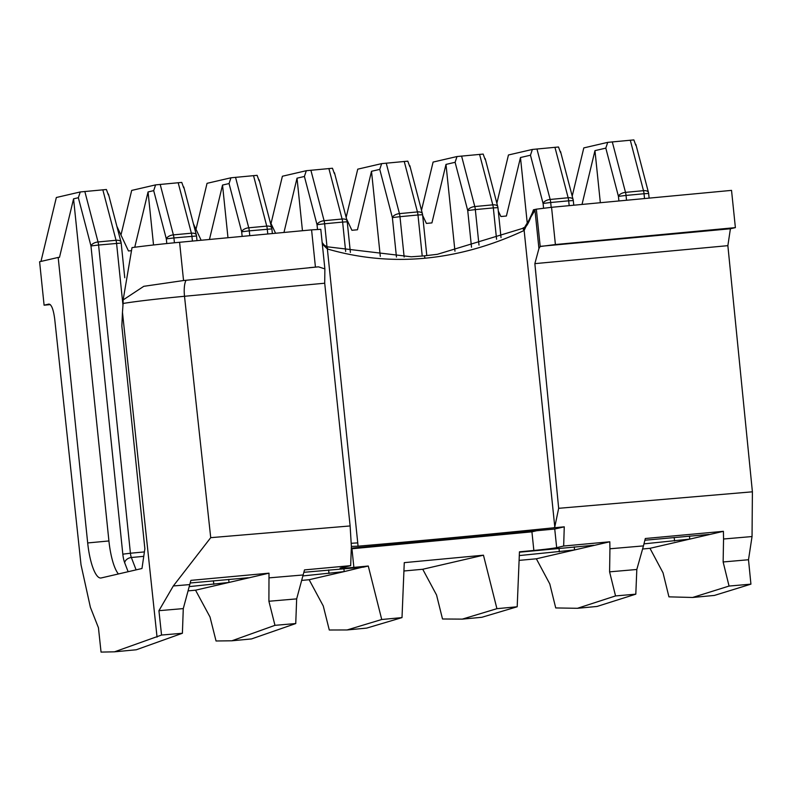 <?xml version="1.0" encoding="UTF-8"?>
<svg xmlns="http://www.w3.org/2000/svg" width="792" height="792" viewBox="0 0 792 792"><rect width="100%" height="100%" fill="white"/><g stroke="black" fill="none" stroke-linecap="round" stroke-linejoin="round"><path stroke-width="1.19" d="M424.948 258.222C391.822 261.32 359.291 258.232 327.373 248.965A2.495 1.03 -73.9 0 0 326.957 246.757L411.266 256.786L424.076 255.885L437.402 254.301L522.948 228.294L524.146 230.462C491.149 245.837 458.083 255.093 424.948 258.222A2.495 0.653 -95.4 0 0 424.076 255.885M351.391 548.153L359.746 547.361A249.737 8.484 -5.9 0 1 386.674 544.886A544.599 18.513 174.1 0 0 445.421 539.491A544.599 18.513 174.1 0 0 505.989 533.669A249.737 8.484 -5.9 0 1 533.759 531.006L554.737 529.026L564.26 526.828L553.925 527.779L554.786 526.928L524.146 230.462L533.828 209.712L536.342 209.177L551.559 207.306L555.4 244.54L540.203 246.52L538.926 248.549L534.857 263.637L558.667 508.306L554.786 526.928M351.302 543.282L357.746 542.886L358.053 546.183A511.949 17.394 174.1 0 0 453.816 537.55A511.949 17.394 174.1 0 0 553.925 527.779M324.878 268.894L318.443 266.835L315.434 267.112L311.583 229.868L320.79 229.324L324.878 268.894L324.71 283.219L350.123 525.947L351.371 546.421L350.668 565.646L304.504 569.903L296.663 598.881L268.904 601.257L269.003 573.17L190.892 580.368L183.279 608.602L158.925 610.682L161.548 635.045L114.503 651.826L101.049 652.093L98.446 627.769L90.377 607.266L81.012 564.775L54.707 319.027C53.43 309.395 51.49 304.415 48.886 304.078L44.095 305.187L39.6 261.746L58.182 257.44L87.684 542.946L108.92 540.956A37.462 9.801 -95.4 0 0 118.404 573.962M303.93 572.299L363.459 567.141L368.27 566.023L353.875 567.379A18.731 0.634 -5.9 0 1 340.055 568.191A18.731 0.634 -5.9 0 1 340.689 567.963L350.668 565.646M157.044 637.105L122.463 312.276L121.849 326.106L144.867 548.767L141.976 568.508L101.158 577.962A37.462 9.801 84.6 0 1 100.822 578.012A37.462 9.801 84.6 0 1 87.684 542.946M558.667 508.306L752.4 491.812L727.868 245.659L534.857 263.637M522.948 228.294C523.809 226.165 526.037 232.373 533.432 209.811L533.828 209.712M555.4 244.54L735.382 227.621L731.531 190.377L551.559 207.306M752.4 491.812L752.044 536.55L723.551 539.005L723.403 531.323L645.312 538.511L643.46 545.896L609.939 548.777L609.81 541.778L563.666 546.025L564.26 526.828M735.382 227.621L730.402 228.769L727.868 245.659M160.172 184.378L173.389 234.877A6.247 3.198 165.3 0 0 166.32 238.867L153.697 190.634L155.598 184.882L181.764 182.417L183.695 187.823M235.531 177.299L248.747 227.799A6.247 3.198 165.3 0 0 241.679 231.789L229.056 183.556L230.947 177.794L257.113 175.329L259.053 180.734M310.88 170.211L324.096 220.711A6.247 3.198 165.3 0 0 317.028 224.7L304.405 176.468L306.306 170.706L332.462 168.25L334.402 173.646M386.229 163.122L399.445 213.622A6.247 3.198 165.3 0 0 392.377 217.612L379.754 169.379L381.655 163.627L407.811 161.162L409.751 166.558M461.578 156.034L474.794 206.544A6.247 3.198 165.3 0 0 467.726 210.533L455.103 162.301L457.004 156.539L483.17 154.074L485.1 159.479M536.936 148.955L550.153 199.455A6.247 3.198 165.3 0 0 543.084 203.445L530.462 155.212L532.363 149.45L558.518 146.995L560.459 152.391M612.285 141.867L625.502 192.367A6.247 3.198 165.3 0 0 618.433 196.357L605.811 148.124L607.712 142.362L633.867 139.907L635.808 145.302M642.589 549.004L649.975 548.321L663.033 572.824L668.933 596.851L692.604 597.475L714.404 595.426L750.925 584.149L748.499 559.746L752.044 536.55M50.302 304.603L44.095 305.187M84.823 191.466L98.04 241.966A6.247 3.198 165.3 0 0 90.971 245.956L78.349 197.723L80.249 191.961L106.405 189.506L108.346 194.901M605.811 148.124L594.96 150.638L582.021 204.435M572.2 196.119L583.803 147.906L607.712 142.362M530.462 155.212L520.473 157.529L506.405 216.008L500.89 216.533L498.287 210.999M496.851 203.207L508.454 154.984L532.363 149.45M455.103 162.301L445.995 164.409L431.927 222.899L426.403 223.413L422.661 215.464M421.502 210.296L433.095 162.073L457.004 156.539M379.754 169.379L371.507 171.29L357.44 229.779L351.915 230.294L346.54 218.879M346.153 217.374L357.746 169.161L381.655 163.627M304.405 176.468L297.02 178.18L283.962 232.462M271.022 223.552L282.397 176.24L306.306 170.706M275.586 233.254L269.983 221.364M229.056 183.556L222.532 185.061L209.454 239.471M195.99 229.284L207.049 183.328L230.947 177.794M201.148 240.253L193.436 223.849M130.967 250.718L128.462 250.955L116.879 226.344M153.697 190.634L148.055 191.951L134.749 247.252M120.968 235.026L131.69 190.417L155.598 184.882M78.349 197.723L73.567 198.832L59.499 257.321L58.182 257.44M40.966 261.429L56.341 197.505L80.249 191.961M188.1 590.872L195.545 590.188L229.007 582.437L189.258 586.615M649.975 548.321L689.753 539.114L644.015 543.856M519.097 560.38L536.352 558.796L574.566 549.945L519.295 555.578M301.732 580.407L309.137 579.724L344.193 571.606L302.96 575.923M303.227 574.962L269.072 577.863M643.46 545.896L636.817 569.478L609.592 571.844L609.939 548.777M748.499 559.746L723.136 561.964L723.551 539.005M195.545 590.188L210.009 616.988L216.048 640.985L231.888 640.787L274.963 625.333L268.904 601.257M274.963 625.333L295.743 623.552L251.49 638.936L231.888 640.787M296.663 598.881L295.743 623.552M536.352 558.796L549.787 583.922L555.727 607.939L577.437 608.296L615.542 595.931L609.592 571.844M615.542 595.931L635.808 594.168L597.029 606.454L577.437 608.306M636.817 569.478L635.808 594.168M692.604 597.475L729.056 586.06L723.136 561.964M729.056 586.06L750.925 584.149M381.734 619.502L402.009 617.602L366.676 628.106L347.074 629.957L381.734 619.502L368.27 566.023M309.137 579.724L323.275 605.999L329.284 630.006L347.074 629.957M496.921 608.672L517.196 606.771L481.853 617.285L462.251 619.136L496.921 608.672L483.457 555.192L404.267 562.647L402.009 617.602M403.92 570.992L422.74 569.26L436.541 594.98L442.51 618.988L462.251 619.126M324.71 283.219L184.506 296.277C156.242 298.98 135.769 301.376 123.097 303.465L123.136 299.93L132.016 247.619A49.946 1.693 -5.9 0 1 179.596 242.283L183.546 280.536L318.443 266.835M122.463 312.276L123.097 303.465M189.813 584.575L173.309 585.971L158.925 610.682M173.309 585.971L210.721 537.669L350.123 525.947M183.279 608.602L182.398 633.263L136.303 649.767L114.503 651.826M161.548 635.045L182.398 633.263M536.679 530.729L531.927 531.838L351.391 548.807M311.583 229.868L179.596 242.283M315.434 267.112L309.108 267.706M123.136 299.93L143.788 286.318L183.546 280.536M228.69 579.368L229.007 582.437L269.003 573.17M190.238 582.991L248.243 577.754M689.436 536.045L689.753 539.114L723.403 531.323M644.916 540.233L708.988 534.432M574.249 546.876L574.566 549.945L609.81 541.778M563.666 546.025L556.667 547.648A18.731 0.634 -5.9 0 1 533.848 550.46L519.453 551.816L517.196 606.771M519.433 552.192L593.802 545.262M422.74 569.26L483.457 555.192M343.877 568.537L344.193 571.606L363.429 566.923M73.567 198.832L108.92 540.956M148.055 191.951L153.529 244.975M222.532 185.061L227.977 237.729M297.02 178.18L302.455 230.729M371.507 171.29L380.299 256.37M413.85 542.421A37.462 9.801 -95.4 0 0 414.097 542.916M445.995 164.409L454.964 251.203M488.268 535.402A37.462 9.801 -95.4 0 0 488.525 535.917M520.473 157.529L527.393 224.492M594.96 150.638L600.336 202.712M635.877 144.421L648.47 192.525A6.247 3.198 165.3 0 0 643.5 190.674L630.284 140.174M560.528 151.51L573.121 199.604A6.247 3.198 165.3 0 0 568.151 197.762L554.935 147.262M485.179 158.588L497.762 206.692A6.247 3.198 165.3 0 0 492.792 204.851L479.576 154.351M409.83 165.677L422.413 213.781A6.247 3.198 165.3 0 0 417.443 211.929L404.227 161.429M334.471 172.765L347.064 220.859A6.247 3.198 165.3 0 0 342.094 219.018L328.878 168.518M242.154 236.392L241.679 231.789L249.282 230.848A6.247 1.633 84.6 0 0 248.747 227.799L266.746 226.106A6.247 3.198 -14.7 0 1 271.715 227.947A6.247 6.247 0 0 1 271.884 228.888L249.282 230.848L249.777 235.679M166.805 243.54L166.32 238.867L173.923 237.937A6.247 1.633 84.6 0 0 173.389 234.877L191.387 233.195A6.247 3.198 -14.7 0 1 196.357 235.036A6.247 6.247 0 0 1 196.535 235.976L173.923 237.937L174.428 242.778M128.126 571.715L124.671 562.726A12.484 3.267 84.6 0 1 122.819 554.162L90.971 245.956L98.574 245.025A6.247 1.633 84.6 0 0 98.04 241.966L116.038 240.273A6.247 3.198 -14.7 0 1 121.008 242.124A6.247 6.247 0 0 1 121.176 243.055L98.574 245.025L130.423 553.232L144.401 551.915M358.053 546.183L351.371 546.421M357.746 542.886L327.373 248.965L322.314 244.035M540.788 246.292L730.402 228.769M192.426 241.075L191.921 236.244A6.247 1.633 -95.4 0 0 191.387 233.195L178.17 182.685M267.775 233.986L267.28 229.155A6.247 1.633 -95.4 0 0 266.746 226.106L253.529 175.606M317.513 229.383L317.028 224.7L324.631 223.77A6.247 1.633 84.6 0 0 324.096 220.711L342.094 219.018A6.247 1.633 -95.4 0 1 342.629 222.077L324.631 223.77L327.007 246.767M396.455 257.044L392.377 217.612L399.98 216.681A6.247 1.633 84.6 0 0 399.445 213.622L417.443 211.929A6.247 1.633 -95.4 0 1 417.978 214.988L399.98 216.681L404.148 257.014M471.517 247.223L467.726 210.533L475.329 209.593A6.247 1.633 84.6 0 0 474.794 206.544L492.792 204.851A6.247 1.633 -95.4 0 1 493.327 207.9L475.329 209.593L479.002 245.084M543.569 208.148L543.084 203.445L550.688 202.505A6.247 1.633 84.6 0 0 550.153 199.455L568.151 197.762A6.247 1.633 -95.4 0 1 568.686 200.821L550.688 202.505L551.183 207.336M618.908 200.97L618.433 196.357L626.036 195.426A6.247 1.633 84.6 0 0 625.502 192.367L643.5 190.674A6.247 1.633 -95.4 0 1 644.035 193.733L626.036 195.426L626.531 200.257M644.53 198.564L644.035 193.733L648.638 193.466A6.247 6.247 0 0 0 648.47 192.525M569.181 205.643L568.686 200.821L573.289 200.544A6.247 6.247 0 0 0 573.121 199.604M496.574 239.243L493.327 207.9L497.94 207.633A6.247 6.247 0 0 0 497.762 206.692M422.225 256.054L417.978 214.988L422.582 214.721A6.247 6.247 0 0 0 422.413 213.781M345.658 251.44L342.629 222.077L347.233 221.8A6.247 6.247 0 0 0 347.064 220.859M122.948 305.049L116.573 243.332A6.247 1.633 -95.4 0 0 116.038 240.273L102.821 189.773M530.561 531.967L530.313 531.323M512.325 533.056L512.563 533.659M379.863 546.134L379.625 545.53M361.617 547.193L361.865 547.826M143.758 556.34L131.353 557.509L136.105 569.864M122.819 554.162L130.423 553.232A6.247 1.633 -95.4 0 0 131.353 557.509A6.247 4.405 158.9 0 0 124.671 562.726M186.1 280.269A16.236 4.93 84.7 0 0 184.506 296.277L210.721 537.669M328.987 573.477L328.63 569.973M559.36 551.816L559.003 548.312M674.546 540.986L674.19 537.481M213.8 584.308L213.444 580.803M523.314 229.452L534.976 210.286M353.48 548.618L353.232 547.975M504.177 534.452L503.959 533.867M533.848 550.46L531.927 531.838M556.667 547.648L554.737 529.026M353.875 567.379L351.945 548.757M540.203 246.52L536.342 209.177M534.897 209.514L538.926 248.549M649.123 198.129L648.638 193.466M573.774 205.217L573.289 200.544M501.029 237.58L497.94 207.633M426.809 255.618L422.582 214.721M350.391 252.4L347.233 221.8M383.704 545.163L383.932 545.757M272.369 233.551L271.884 228.888M259.123 179.843L271.715 227.947M197.01 240.639L196.535 235.976M183.774 186.932L196.357 235.036M124.76 277.735L121.176 243.055M108.425 194.02L121.008 242.124M322.156 242.57L324.215 245.124L326.957 246.757"/></g></svg>
